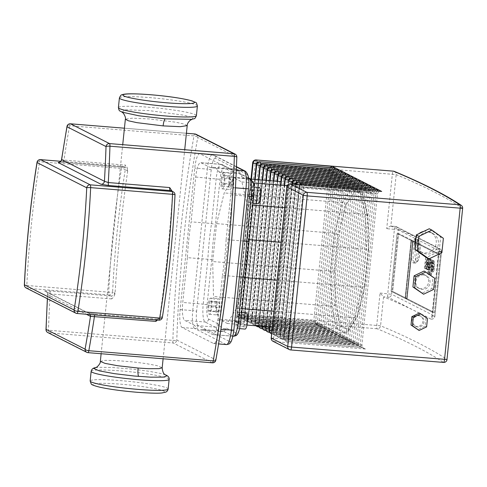 <?xml version="1.0" encoding="UTF-8"?>
<svg xmlns="http://www.w3.org/2000/svg" width="487" height="487" viewBox="0 0 487 487"><rect width="100%" height="100%" fill="white"/><g stroke="black" fill="none" stroke-linecap="round" stroke-linejoin="round"><path stroke-width="0.37" stroke-dasharray="2.44 1.83" d="M430.685 265.683L430.709 270.121L431.494 271.898L433.345 272.05L432.559 270.273L433.065 261.653L431.214 261.501L430.685 265.683L432.535 265.835M431.372 271.862L432.2 270.882L432.73 266.718L432.712 262.262L431.92 260.478L433.771 260.63L434.562 262.408L434.051 271.034L433.223 272.014L431.372 271.862M433.065 261.653L433.893 260.667L433.101 260.6L432.042 260.515L431.214 261.501M431.519 269.372L432.127 266.413L431.896 263.004L431.269 268.739L431.519 269.372L431.829 269.025L433.68 269.177L433.369 269.524L433.12 268.891L433.138 266.139L433.747 263.157L433.68 269.177L433.369 269.524L431.519 269.372M431.896 263.004L431.585 263.357L433.436 263.504L433.747 263.157L431.896 263.004M434.051 271.034L432.2 270.882M431.366 275.131L430.764 274.826L431.47 262.84C431.567 260.983 431.866 260.046 432.365 260.021L430.514 259.869C430.015 259.9 429.717 260.837 429.619 262.688L428.913 274.674L429.516 274.978L430.216 263.163L430.715 262.39L430.855 260.046L430.423 259.845L432.706 260.198L432.566 262.536L430.447 262.256L432.334 262.42L431.366 275.131L429.516 274.978M430.764 274.826L428.913 274.674M432.566 262.536L430.715 262.39M432.706 260.198L430.855 260.046M428.414 272.933L428.183 271.095L430.07 271.259L430.264 273.085L429.729 274.546L429.534 272.714L430.07 271.259L428.219 271.107L427.683 272.562L427.878 274.394L429.765 274.552L427.878 274.394L428.414 272.933M429.047 262.706L428.146 269.311L427.677 269.074L427.592 261.969L426.801 268.623L426.18 268.307L427.556 257.586L428.079 257.848L428.176 265.068L429.09 258.366L429.613 258.627L429.595 267.637L430.058 266.839L430.52 259.078L431.117 259.382L430.648 267.326C430.551 269.183 430.252 270.115 429.753 270.133L427.903 269.981C428.402 269.962 428.7 269.031 428.797 267.174L429.266 259.236L428.67 258.932L428.207 266.687L427.744 267.485L427.763 258.481L427.239 258.213L426.326 264.916L426.228 257.702L425.705 257.434L424.329 268.16L424.95 268.471L425.741 261.817L425.827 268.921L426.302 269.159L427.196 262.554L427.105 269.567L429.851 270.157L428.956 269.719L429.047 262.706L427.196 262.554M427.976 267.588L429.826 267.74L427.976 267.588M428.956 269.719L427.105 269.567M428.146 269.311L426.302 269.159M427.677 269.074L425.827 268.921M427.592 261.969L425.741 261.817M426.801 268.623L424.95 268.471M426.18 268.307L424.329 268.16M427.556 257.586L425.705 257.434M428.079 257.848L426.228 257.702M428.176 265.068L426.326 264.916M429.09 258.366L427.239 258.213M431.117 259.382L429.266 259.236M430.52 259.078L428.67 258.932M429.595 267.637L427.744 267.485M429.613 258.627L427.763 258.481M231.617 173.378A8.115 1.863 -85.3 0 0 231.447 173.329A8.115 1.863 -85.3 0 0 228.963 180.89A8.115 1.863 -85.3 0 0 229.955 189.461A8.115 1.863 -85.3 0 0 230.126 189.51A8.115 1.863 -85.3 0 0 232.616 181.949A8.115 1.863 -85.3 0 0 231.617 173.378M223.746 172.739A8.115 1.863 -85.3 0 0 223.576 172.69A8.115 1.863 -85.3 0 0 221.092 180.251A8.115 1.863 -85.3 0 0 222.084 188.816A8.115 1.863 -85.3 0 0 222.255 188.865A8.115 1.863 -85.3 0 0 224.738 181.31A8.115 1.863 -85.3 0 0 223.746 172.739M259.34 187.477A8.115 1.863 -85.3 0 0 256.892 194.66A8.115 1.863 -85.3 0 0 258.019 203.657M252.595 195.829A8.115 1.863 -85.3 0 0 251.469 186.831A8.115 1.863 -85.3 0 0 249.021 194.015A8.115 1.863 -85.3 0 0 250.148 203.012A8.115 1.863 -85.3 0 0 252.595 195.829M246.379 312.904A8.115 1.863 -85.3 0 0 243.896 320.464A8.115 1.863 -85.3 0 0 244.888 329.029A8.115 1.863 -85.3 0 0 245.058 329.084M237.017 328.39A8.115 1.863 -85.3 0 0 237.187 328.439A8.115 1.863 -85.3 0 0 239.671 320.878A8.115 1.863 -85.3 0 0 238.679 312.307A8.115 1.863 -85.3 0 0 238.508 312.258A8.115 1.863 -85.3 0 0 236.018 319.819A8.115 1.863 -85.3 0 0 237.017 328.39M216.039 305.939A8.115 1.863 -85.3 0 0 217.165 314.937A8.115 1.863 -85.3 0 0 219.613 307.754A8.115 1.863 -85.3 0 0 218.486 298.756A8.115 1.863 -85.3 0 0 216.039 305.939M208.162 305.3A8.115 1.863 -85.3 0 0 209.294 314.292A8.115 1.863 -85.3 0 0 211.742 307.108A8.115 1.863 -85.3 0 0 210.615 298.117A8.115 1.863 -85.3 0 0 208.162 305.3M217.945 311.984L219.065 307.474L218.943 302.336L217.707 301.709L216.587 306.22L216.709 311.357L217.945 311.984L210.074 311.345L208.838 310.712L208.716 305.574L209.83 301.063L211.072 301.697L211.194 306.834L210.074 311.345M211.194 306.834L219.065 307.474M211.072 301.697L218.943 302.336M209.83 301.063L217.707 301.709M208.716 305.574L216.587 306.22M208.838 310.712L216.709 311.357M247.079 318.754L246.294 315.424L244.937 317.664L244.358 323.234L245.144 326.564L246.507 324.324L247.079 318.754L239.208 318.108L238.63 323.678L237.272 325.919L236.487 322.589L237.059 317.019L238.423 314.779L239.208 318.108M238.423 314.779L246.294 315.424M237.059 317.019L244.937 317.664M236.487 322.589L244.358 323.234M237.272 325.919L245.144 326.564M238.63 323.678L246.507 324.324M258.56 190.429L257.44 194.94L257.562 200.078L258.804 200.705L259.918 196.194L259.802 191.056L258.56 190.429L250.689 189.784L251.925 190.411L252.047 195.549L250.927 200.06L249.691 199.433L249.569 194.295L250.689 189.784M249.569 194.295L257.44 194.94M249.691 199.433L257.562 200.078M250.927 200.06L258.804 200.705M252.047 195.549L259.918 196.194M251.925 190.411L259.802 191.056M216.605 223.624L224.215 192.925L233.474 177.67L241.911 181.949L247.25 204.607L248.072 239.586L244.157 277.499L236.548 308.198L227.283 323.453L218.852 319.18L213.507 296.516L212.685 261.543L216.605 223.624L334.709 233.267L342.318 202.568L351.577 187.312L360.009 191.586L365.353 214.25L366.175 249.222L362.261 287.141L354.652 317.841L345.386 333.096L336.955 328.816L331.61 306.159L330.789 271.18L334.709 233.267L338.483 234.746L334.746 270.936L330.789 271.18L212.685 261.543M229.426 183.66L230.211 186.99L231.575 184.75L232.147 179.179L231.362 175.85L230.004 178.09L229.426 183.66L221.555 183.021L222.127 177.451L223.49 175.21L224.276 178.534L223.697 184.104L222.34 186.351L221.555 183.021M222.34 186.351L230.211 186.99M223.697 184.104L231.575 184.75M224.276 178.534L232.147 179.179M223.49 175.21L231.362 175.85M222.127 177.451L230.004 178.09M245.448 276.799L245.375 276.634A78.328 17.989 -85.3 0 0 249.003 241.54L249.088 241.534M234.29 173.007L232.53 169.817L231.392 169.494L210.92 167.82A81.573 18.731 94.7 0 1 213.397 167.333A81.573 18.731 94.7 0 1 218.888 171.862L239.354 173.53L240.487 173.853L241.71 175.003L242.094 176.964A78.328 17.989 -85.3 0 0 234.29 173.007L224.245 167.912A12.985 2.983 -85.3 0 0 220.051 179.326L215.388 224.495A78.328 17.989 -85.3 0 0 211.76 259.589L187.385 257.66A81.573 18.731 94.7 0 1 191.087 221.841L211.559 223.509L215.388 224.495M187.385 257.66L182.759 302.464A16.235 3.726 -85.3 0 0 184.67 320.355L194.636 325.407L215.108 327.081C217.044 327.045 218.231 326.071 218.669 324.159A78.328 17.989 -85.3 0 0 226.473 328.122L224.623 330.837L223.07 331.117L202.598 329.449L212.563 334.502A16.235 3.726 -85.3 0 0 212.904 334.599A16.235 3.726 -85.3 0 0 217.805 320.233L222.431 275.435L239.385 276.817M243.086 240.992L226.132 239.61L230.765 194.806A16.235 3.726 -85.3 0 0 228.847 176.915L218.888 171.862M210.92 167.82L200.954 162.768A16.235 3.726 -85.3 0 0 200.614 162.67A16.235 3.726 -85.3 0 0 195.719 177.037L191.087 221.841M334.746 270.936L335.531 304.326L340.626 325.955L348.68 330.04L357.519 315.473L357.245 316.733L354.652 317.841L273.95 311.254M348.68 330.04L348.199 331.635L345.386 333.096L272.312 327.13M357.519 315.473L364.781 286.173L364.83 286.502L362.261 287.141L277.158 280.195M364.781 286.173L368.622 249.843L366.175 249.222L281.078 242.276M368.519 249.977L367.825 216.064L365.353 214.25L284.658 207.663M367.734 216.593L362.602 193.765L361.135 191.902L287.19 185.644M362.638 194.964L354.585 190.88L352.728 187.635L351.577 187.312L280.841 181.535M354.585 190.88L345.746 205.441C345.386 203.84 344.242 202.878 342.318 202.568L224.215 192.925M335.531 304.326C334.873 305.574 333.565 306.183 331.61 306.159L213.507 296.516M340.626 325.955C340.121 327.83 338.897 328.786 336.955 328.816L218.852 319.18M227.283 323.453L247.019 325.066M236.548 308.198L242.155 308.655M202.598 329.449A81.573 18.731 94.7 0 1 200.127 329.936A81.573 18.731 94.7 0 1 194.636 325.407M226.132 239.61A81.573 18.731 94.7 0 1 222.431 275.435M244.157 277.499L245.363 277.602M233.474 177.67L250.775 179.082M241.911 181.949L253.234 182.875M247.25 204.607L252.856 205.07M248.072 239.586L249.283 239.683M121.951 112.089L125.281 109.782L148.955 110.598L184.232 115.236L192.968 117.702L192.012 119.333M165.458 374.844L161.002 373.535L148.401 371.167L133.292 369.201L112.053 367.472L99.451 367.295L95.519 367.667M172.179 191.294L172.508 193.376A351.042 80.617 -85.3 0 1 159.803 316.319L159.139 318.114L157.49 320.056M218.76 329.182L233.383 187.678A16.235 3.726 -85.3 0 0 231.471 169.78L199.999 153.825A16.235 3.726 -85.3 0 0 199.658 153.722A16.235 3.726 -85.3 0 0 194.763 168.088L180.135 309.598A16.235 3.726 -85.3 0 0 182.053 327.489L213.519 343.451A16.235 3.726 -85.3 0 0 213.86 343.548A16.235 3.726 -85.3 0 0 218.76 329.182L220.921 329.358M90.15 314.565A3.245 3.147 116.9 0 0 88.804 313.208A3.245 3.147 116.9 0 0 88.798 313.208A3.245 3.147 116.9 0 0 87.666 312.885L44.865 291.183C44.329 290.763 45.942 290.69 49.704 290.958L111.115 295.968L109.143 294.97A3.245 3.147 116.9 0 0 112.625 292.011A3.245 0.457 2.7 0 1 108.704 292.163A263.79 60.583 94.7 0 1 121.488 168.429A3.245 1.029 -170.8 0 1 125.256 169.799A3.245 3.147 116.9 0 0 122.438 166.323L124.41 167.327A3.245 3.147 -63.1 0 1 127.229 170.797L125.256 169.799A260.545 59.834 -85.3 0 0 112.625 292.011L114.597 293.01A3.245 3.147 -63.1 0 1 111.115 295.968A3.245 0.743 -85.3 0 1 111.553 298.921C113.282 297.819 114.439 296.047 115.035 293.612A351.042 80.617 -85.3 0 1 127.74 170.675C127.649 168.271 126.857 166.402 125.384 165.087A3.245 0.743 -85.3 0 1 124.477 167.345L63.066 162.335A3.245 0.743 -85.3 0 0 63.967 160.071L125.384 165.087M61.642 159.578L63.967 160.071A351.042 80.617 -85.3 0 1 69.592 125.737A3.245 1.205 10.1 0 0 66.981 126.462M111.553 298.921L50.137 293.911C48.256 293.813 47.434 294.063 47.683 294.653L86.321 314.249M88.798 313.208L45.997 291.5C46.868 291.914 47.403 292.888 47.604 294.428L47.683 294.653A3.245 3.147 -63.1 0 0 46.003 291.506A3.245 3.147 -63.1 0 1 46.003 291.506A3.245 3.147 -63.1 0 0 44.865 291.183M411.095 240.505L405.111 298.391L391.091 291.287L397.075 233.395L411.095 240.505L405.111 298.391L391.091 291.287L397.075 233.395L411.095 240.505L412.666 240.633L398.646 233.523L397.075 233.395L398.646 233.523L392.668 291.415L391.091 291.287L392.668 291.415L406.688 298.525L405.111 298.391L406.688 298.525L412.666 240.633L398.646 233.523L392.668 291.415L406.688 298.525L412.666 240.633L411.095 240.505M411.448 240.688L438.824 254.567L432.846 312.459L405.47 298.574L411.448 240.688L438.824 254.567L432.846 312.459L405.47 298.574L411.448 240.688L413.025 240.815L407.041 298.701L405.47 298.574L407.041 298.701L434.416 312.587L432.846 312.459L434.416 312.587L440.4 254.695L438.824 254.567L440.4 254.695L413.025 240.815L411.448 240.688M423.702 274.942A7.305 7.08 -63.1 0 1 429.771 284.104A7.305 7.08 -63.1 0 1 419.648 288.694A7.305 7.08 -63.1 0 1 423.702 274.942M422.272 274.218A7.305 7.08 -63.1 0 1 428.341 283.379A7.305 7.08 -63.1 0 1 418.217 287.969A7.305 7.08 -63.1 0 1 422.272 274.218M419.106 315.765A5.68 5.503 -63.1 0 1 423.83 322.893A5.68 5.503 -63.1 0 1 415.953 326.46A5.68 5.503 -63.1 0 1 419.106 315.765M418.035 315.223A5.68 5.503 -63.1 0 1 422.759 322.345A5.68 5.503 -63.1 0 1 414.881 325.919A5.68 5.503 -63.1 0 1 418.035 315.223M428.864 232.293A10.957 10.617 -63.1 0 1 432.693 233.37A10.957 10.617 -63.1 0 1 437.971 246.032A10.957 10.617 -63.1 0 1 426.618 254.001A10.957 10.617 -63.1 0 1 422.783 252.917A10.957 10.617 -63.1 0 1 417.511 240.261A10.957 10.617 -63.1 0 1 428.864 232.293M423.733 231.386A10.957 10.617 -63.1 0 1 426.715 231.203A10.957 10.617 -63.1 0 1 430.551 232.287A10.957 10.617 -63.1 0 1 435.822 244.943A10.957 10.617 -63.1 0 1 424.475 252.911A10.957 10.617 -63.1 0 1 420.64 251.828A10.957 10.617 -63.1 0 1 415.241 245.022M376.755 191.026L375.891 193.223L360.27 344.376L361.5 347.304L365.414 349.033L362.736 347.602L361.884 345.192L377.504 194.039C377.821 192.389 378.977 191.501 380.974 191.385M373.127 189.285L372.318 191.409L356.697 342.562L357.927 345.49L362.018 347.31L359.339 345.88L358.487 343.469L374.101 192.316C374.424 190.667 375.58 189.778 377.577 189.662M369.548 187.471L368.738 189.595L353.118 340.754L354.347 343.676L358.438 345.496L355.76 344.066L354.907 341.661L370.528 190.502C370.844 188.853 372.007 187.964 373.998 187.848M365.974 185.657L365.165 187.781L349.544 338.94L350.774 341.862L354.865 343.682L352.186 342.251L351.334 339.847L366.954 188.688C367.271 187.038 368.428 186.15 370.424 186.034M362.395 183.843L361.585 185.967L345.965 337.126L347.194 340.048L351.285 341.868L348.607 340.437L347.755 338.033L363.375 186.874C363.698 185.224 364.854 184.336 366.851 184.22M358.822 182.028L358.012 184.153L342.391 335.312L343.621 338.234L347.712 340.054L345.033 338.623L344.181 336.219L359.802 185.06C360.118 183.41 361.275 182.528 363.272 182.406M355.242 180.214L354.439 182.345L338.818 333.498L340.042 336.42L344.139 338.24L341.454 336.809L340.602 334.405L356.222 183.252C356.545 181.596 357.702 180.714 359.698 180.592M351.669 178.4L350.859 180.531L335.239 331.684L336.468 334.606L340.559 336.426L337.881 334.995L337.028 332.591L352.649 181.438C352.965 179.782 354.122 178.899 356.119 178.778M348.089 176.592L347.286 178.717L331.665 329.869L332.895 332.791L336.986 334.612L334.301 333.181L333.449 330.776L349.069 179.624C349.392 177.968 350.549 177.085 352.545 176.97M344.516 174.778L343.706 176.903L328.086 328.055L329.315 330.983L333.406 332.798L330.728 331.373L329.876 328.962L345.496 177.81C345.813 176.154 346.969 175.271 348.966 175.156M340.943 172.964L340.133 175.089L324.512 326.241L325.742 329.169L329.833 330.983L327.154 329.559L326.302 327.148L341.923 175.996C342.239 174.34 343.396 173.457 345.393 173.342M337.363 171.15L336.554 173.275L320.933 324.433L322.163 327.355L326.253 329.175L323.575 327.745L322.723 325.334L338.343 174.182C338.66 172.532 339.823 171.643 341.813 171.527M333.79 169.336L332.98 171.461L317.36 322.619L318.589 325.541L322.68 327.361L320.002 325.931L319.149 323.526L334.77 172.368C335.086 170.718 336.243 169.829 338.24 169.713M330.21 167.522L329.401 169.646L313.78 320.805L315.01 323.727L319.101 325.547L316.422 324.117L315.57 321.712L331.19 170.553C331.513 168.904 332.67 168.015 334.666 167.899M440.4 254.695L413.025 240.815L407.041 298.701L434.416 312.587L440.4 254.695M429.23 228.756L440.686 236.95L439.201 251.335L426.253 257.538M439.201 251.335L441.886 252.698M440.686 236.95L443.371 238.307M416.02 237.467A10.957 10.617 -63.1 0 1 419.027 233.638M419.386 313.038L426.04 317.798L425.181 326.15L417.663 329.754M425.181 326.15L426.612 326.874M426.04 317.798L427.47 318.522M424.104 271.04L432.98 277.383L431.829 288.523L421.803 293.32M431.829 288.523L433.613 289.43M432.98 277.383L434.763 278.29M394.33 171.394A3.245 3.092 -67.4 0 1 396.187 174.62L390.836 226.084C390.087 226.175 388.717 227.052 386.721 228.701L392.37 174.023A3.245 0.743 94.7 0 1 393.277 171.162M365.414 349.033L274.084 341.576L290.532 349.916L443.468 362.401A2428.097 220.775 5.9 0 0 377.133 328.762A3.245 0.743 94.7 0 1 376.749 325.182L380.073 293.022L383.555 296.827L380.566 325.779A3.245 3.092 -67.4 0 1 377.133 328.762L239.945 317.567A3.245 3.147 -63.1 0 1 237.126 314.091L239.561 313.987A3.245 0.743 -85.3 0 0 239.945 317.567L240.298 317.743A3.245 0.743 -85.3 0 0 240.365 317.767A3.245 0.743 -85.3 0 0 241.345 314.894L237.479 314.273A3.245 3.147 116.9 0 0 240.298 317.743L315.886 323.916M390.866 226.084L390.921 226.102A2431.341 221.074 -174.1 0 1 428.615 243.293A2431.341 221.074 -174.1 0 1 438.221 248.34L438.537 251.913L431.89 316.233L430.904 319.088A2431.341 221.074 5.9 0 0 421.304 314.048A2431.341 221.074 5.9 0 0 383.61 296.857L383.555 296.827M413.189 262.901A12.175 2.794 -85.3 0 0 413.445 262.974A12.175 2.794 -85.3 0 0 417.17 251.633A12.175 2.794 -85.3 0 0 415.679 238.776A12.175 2.794 -85.3 0 0 415.423 238.703A12.175 2.794 -85.3 0 0 411.752 249.478A12.175 2.794 -85.3 0 0 413.189 262.901M433.996 263.79L432.146 263.637M433.138 266.139L431.287 265.987M433.12 268.891L431.269 268.739M432.559 270.273L430.709 270.121M433.978 266.566L432.127 266.413M434.581 266.87L432.73 266.718M434.562 262.408L432.712 262.262M432.06 263.315L430.216 263.163M431.47 262.84L429.619 262.688M430.648 267.326L428.797 267.174M430.058 266.839L428.207 266.687M249.003 241.54L253.666 196.371A12.985 2.983 -85.3 0 0 252.138 182.059L242.094 176.964M226.473 328.122L236.518 333.211A12.985 2.983 -85.3 0 0 240.706 321.797L245.375 276.634M211.76 259.589L207.091 304.752A12.985 2.983 -85.3 0 0 208.625 319.07L218.669 324.159M207.091 304.752L203.225 304.132L207.858 259.334A81.573 18.731 94.7 0 1 211.559 223.509L216.191 178.705A16.235 3.726 94.7 0 1 221.086 164.344A16.235 3.726 94.7 0 1 221.427 164.442L231.392 169.494A81.573 18.731 94.7 0 1 233.863 169.007A81.573 18.731 94.7 0 1 239.354 173.53L248.565 178.199M236.518 333.211A3.245 3.147 -63.1 0 1 233.036 336.17L223.07 331.117A81.573 18.731 94.7 0 1 220.599 331.61A81.573 18.731 94.7 0 1 215.108 327.081L205.143 322.029A16.235 3.726 94.7 0 1 203.225 304.132L182.759 302.464M208.625 319.07A3.245 3.147 -63.1 0 1 205.143 322.029L184.67 320.355M195.719 177.037L220.051 179.326M200.954 162.768L221.427 164.442A3.245 3.147 -63.1 0 1 224.245 167.912M233.376 336.274A16.235 3.726 94.7 0 1 233.036 336.17L212.563 334.502M250.458 178.906A3.245 3.147 -63.1 0 1 252.138 182.059M230.765 194.806L247.719 196.194M228.847 176.915L248.601 178.528M345.746 205.441L338.483 234.746M217.805 320.233L234.758 321.621M118.402 107.609A39.204 3.567 -174.1 0 1 148.76 107.256A39.204 3.567 -174.1 0 1 196.395 115.669M197.393 106.02A39.204 3.567 5.9 0 0 149.759 97.607A39.204 3.567 5.9 0 0 119.4 97.96M91.148 371.325A39.204 3.567 -174.1 0 1 121.513 370.972A39.204 3.567 -174.1 0 1 169.141 379.385M168.143 389.034A39.204 3.567 5.9 0 0 120.514 380.621A39.204 3.567 5.9 0 0 90.156 380.974M136.737 392.236A35.959 3.269 -174.1 0 1 93.936 385.369A35.959 3.269 -174.1 0 1 120.898 384.2A35.959 3.269 -174.1 0 1 163.699 391.067A35.959 3.269 -174.1 0 1 136.737 392.236M187.203 125.622L184.238 124.075L175.673 122.2L149.436 118.95L132.208 118.177L125.366 119.224M100.34 361.372L105.119 360.368L115.742 360.52L133.645 361.981L146.374 363.637L156.997 365.627L162.183 367.758M196.048 134.29A3.245 3.147 -63.1 0 1 197.728 137.444A3.245 1.205 10.1 0 0 193.996 135.891A3.245 0.743 94.7 0 1 194.776 133.955M236.822 157.07A3.245 0.645 1.9 0 1 236.731 157.216A3.245 3.147 116.9 0 0 235.051 154.069M45.997 329.535A3.245 0.645 -178.1 0 0 48.463 330.241L172.861 340.395A3.245 0.645 -178.1 0 0 176.793 340.054A3.245 3.147 -63.1 0 1 173.311 343.012A3.245 0.743 94.7 0 1 172.861 340.395A351.042 80.617 94.7 0 1 193.996 135.891L69.592 125.737A3.245 0.743 -85.3 0 1 70.365 123.808M49.704 290.958A3.245 0.743 -85.3 0 1 50.137 293.911A351.042 80.617 -85.3 0 0 48.463 330.241A3.245 0.743 -85.3 0 0 48.907 332.858L87.91 352.637L212.308 362.791A3.245 3.147 116.9 0 0 215.79 359.832A3.245 1.205 -169.9 0 1 215.838 360.143M212.308 362.791L173.311 343.012L48.907 332.858A3.245 3.147 -63.1 0 1 47.775 332.542M176.793 340.054L215.79 359.832A347.797 79.874 -85.3 0 0 236.731 157.216L197.728 137.444A347.797 79.874 -85.3 0 0 176.793 340.054M186.418 133.261L124.435 128.203L186.411 133.274M233.87 330.18L248.492 188.676M226.461 344.577A16.235 3.726 94.7 0 1 226.12 344.479A3.245 3.147 116.9 0 0 229.602 341.515A12.985 2.983 -85.3 0 0 233.79 330.107M248.413 188.597A12.985 2.983 -85.3 0 0 246.885 174.285A3.245 3.147 116.9 0 0 245.205 171.132M213.519 343.451L226.12 344.479L194.648 328.518A3.245 3.147 116.9 0 0 198.13 325.559L229.602 341.515M246.885 174.285L215.412 158.324A3.245 3.147 116.9 0 0 212.594 154.854L236.457 166.95M182.053 327.489L194.648 328.518A16.235 3.726 94.7 0 1 192.736 310.627L196.602 311.242A12.985 2.983 -85.3 0 0 198.13 325.559M215.412 158.324A12.985 2.983 -85.3 0 0 211.224 169.738L207.359 169.117A16.235 3.726 94.7 0 1 212.253 154.75A16.235 3.726 94.7 0 1 212.594 154.854L199.999 153.825M180.135 309.598L192.736 310.627L207.359 169.117L194.763 168.088M211.224 169.738L196.602 311.242M233.383 187.678L235.458 187.842M236.323 170.176L231.471 169.78M127.74 170.675A6.495 1.491 94.7 0 1 127.229 170.797M59.883 162.183L63.066 162.335A3.245 0.743 -85.3 0 1 63 162.311L124.41 167.327A3.245 0.743 -85.3 0 0 124.477 167.345L125.549 167.644L123.576 166.645A3.245 3.245 0 0 0 122.371 166.304A3.245 0.743 94.7 0 1 122.438 166.323L60.759 161.294M114.597 293.01A6.495 1.491 94.7 0 1 115.035 293.612M26.128 287.963A3.245 3.147 -63.1 0 0 27.26 288.286L109.143 294.97A3.245 0.743 94.7 0 1 108.704 292.163L26.822 285.479A3.245 0.743 -85.3 0 0 27.26 288.286L76.922 313.47L158.805 320.154L156.832 319.149L95.422 314.139L87.666 312.885M40.409 159.633A3.245 0.743 -85.3 0 0 39.605 161.745L121.488 168.429A3.245 0.743 94.7 0 1 122.371 166.304L60.772 161.276M63 162.311L59.444 162.153M37.018 162.341A3.245 1.029 9.2 0 1 39.605 161.745A263.79 60.583 -85.3 0 0 26.822 285.479A3.245 0.457 -177.3 0 1 24.35 284.913M159.139 318.114C159.389 318.401 158.598 318.735 156.765 319.131A3.245 0.743 -85.3 0 1 156.832 319.149A3.245 3.147 116.9 0 0 160.314 316.191L162.287 317.195A3.245 3.147 -63.1 0 1 158.805 320.154M159.803 316.319A6.495 1.491 94.7 0 1 160.314 316.191M95.422 314.139A3.245 0.743 -85.3 0 0 95.355 314.121L156.765 319.131A3.245 0.743 -85.3 0 0 156.193 319.953M162.341 317.457A3.245 1.029 9.2 0 0 162.287 317.195A260.545 59.834 -85.3 0 0 174.918 194.983A3.245 0.457 -177.3 0 0 175.01 194.879M173.238 191.829A3.245 3.147 -63.1 0 1 174.918 194.983L172.946 193.984A3.245 3.147 116.9 0 0 171.266 190.831L172.343 191.823M172.946 193.984A6.495 1.491 94.7 0 1 172.508 193.376M88.804 313.208L95.355 314.121A3.245 0.743 -85.3 0 0 94.776 314.943M47.446 298.781A347.797 79.874 94.7 0 1 47.683 294.653M302.567 183.544A3.245 0.743 -85.3 0 0 301.666 186.405L286.046 337.558A3.245 0.743 -85.3 0 0 286.429 341.137A3.245 3.147 -63.1 0 1 283.617 337.668L358.487 343.469L356.697 342.562L280.396 336.036A3.245 3.147 116.9 0 0 283.215 339.506A3.245 0.743 -85.3 0 0 283.282 339.524A3.245 0.743 -85.3 0 0 284.262 336.651L299.882 185.498A3.245 0.743 -85.3 0 0 299.943 184.628M296.09 184.445A3.245 3.147 116.9 0 0 296.017 184.877L372.318 191.409L374.101 192.316L299.231 186.509A3.245 3.147 -63.1 0 1 299.955 184.756M362.018 347.31L286.788 341.32A3.245 0.743 -85.3 0 0 286.855 341.338A3.245 0.743 -85.3 0 0 287.835 338.465L283.97 337.844A3.245 3.147 116.9 0 0 286.788 341.32L362.377 347.487M300.436 184.798A3.245 3.147 116.9 0 0 299.59 186.691L303.456 187.312A3.245 0.743 -85.3 0 0 303.492 185.048M271.186 338.027L361.884 345.192L360.27 344.376L287.835 338.465L303.456 187.312L375.891 193.223L377.504 194.039L286.806 186.874M299.59 186.691L283.97 337.844L283.617 337.668L299.231 186.509L299.59 186.691M298.994 181.73A3.245 0.743 -85.3 0 0 298.093 184.591L282.472 335.744A3.245 0.743 -85.3 0 0 282.856 339.323A3.245 3.147 -63.1 0 1 280.037 335.853L354.907 341.661L353.118 340.754L276.817 334.222A3.245 3.147 116.9 0 0 279.635 337.692A3.245 0.743 -85.3 0 0 279.702 337.71A3.245 0.743 -85.3 0 0 280.682 334.837L296.303 183.684A3.245 0.743 -85.3 0 0 296.364 182.814M295.834 183.642L368.738 189.595L370.528 190.502L295.658 184.695A3.245 3.147 -63.1 0 1 295.7 184.409M296.017 184.877L280.396 336.036L280.037 335.853L295.658 184.695L296.017 184.877M358.438 345.496L283.215 339.506L358.797 345.673M295.414 179.916A3.245 0.743 -85.3 0 0 294.513 182.777L278.893 333.936A3.245 0.743 -85.3 0 0 279.276 337.509A3.245 3.147 -63.1 0 1 276.464 334.039L351.334 339.847L349.544 338.94L273.244 332.408A3.245 3.147 116.9 0 0 276.062 335.878A3.245 0.743 -85.3 0 0 276.129 335.902A3.245 0.743 -85.3 0 0 277.109 333.029L292.73 181.87A3.245 0.743 -85.3 0 0 292.79 181M292.261 181.828L365.165 187.781L366.954 188.688L291.999 182.808M292.328 184.135L276.817 334.222L276.464 334.039L291.957 184.104M354.865 343.682L279.635 337.692L355.224 343.865M291.841 178.102A3.245 0.743 -85.3 0 0 290.94 180.963L275.319 332.122A3.245 0.743 -85.3 0 0 275.703 335.701A3.245 3.147 -63.1 0 1 272.884 332.225L347.755 338.033L345.965 337.126L271.904 331.044M288.688 180.02L361.585 185.967L363.375 186.874L288.426 180.994L272.805 332.146A3.245 3.245 0 0 0 274.565 335.379L274.924 335.561A3.245 3.245 0 0 0 276.129 335.902L351.419 342.044M288.864 181.249L273.244 332.408L272.884 332.225L288.505 181.073M351.285 341.868L275.703 335.701L351.644 342.051M269.232 330.338L271.746 330.308A3.245 0.743 -85.3 0 0 272.123 333.887A3.245 3.147 -63.1 0 1 270.991 333.565M288.261 176.288A3.245 0.743 -85.3 0 0 287.367 179.149L284.852 179.179M347.846 340.23L272.55 334.088A3.245 3.245 0 0 1 271.612 333.869A3.245 3.147 116.9 0 0 272.483 334.064A3.245 0.743 -85.3 0 0 272.55 334.088A3.245 0.743 -85.3 0 0 273.53 331.215L289.15 180.056A3.245 0.743 -85.3 0 0 289.217 179.186M284.67 185.437L270.042 326.947M347.712 340.054L272.123 333.887L348.071 340.236M285.108 178.205L358.012 184.153L359.802 185.06L287.367 179.149L271.746 330.308L344.181 336.219L342.391 335.312L269.329 329.346M269.67 326.917L284.292 185.407M265.652 328.524L268.167 328.494A3.245 0.743 -85.3 0 0 268.55 332.073A3.245 3.147 -63.1 0 1 267.412 331.75M284.688 174.474A3.245 0.743 -85.3 0 0 283.787 177.335L281.273 177.365M269.414 331.799A3.245 0.743 -85.3 0 0 269.956 329.401L285.577 178.242A3.245 0.743 -85.3 0 0 285.638 177.371M280.938 185.133L266.31 326.637M344.139 338.24L268.55 332.073L344.492 338.422M281.535 176.391L354.439 182.345L356.222 183.252L283.787 177.335L268.167 328.494L340.602 334.405L338.818 333.498L265.756 327.532M265.939 326.607L280.561 185.103M262.079 326.71L264.593 326.68A3.245 0.743 -85.3 0 0 264.977 330.259A3.245 3.147 -63.1 0 1 263.838 329.936M281.115 172.66A3.245 0.743 -85.3 0 0 280.214 175.527L277.7 175.551M265.841 329.985A3.245 0.743 -85.3 0 0 266.377 327.587L281.997 176.434A3.245 0.743 -85.3 0 0 282.064 175.557M277.572 181.274L262.578 326.333M340.559 336.426L265.33 330.442L340.918 336.608M277.955 174.577L350.859 180.531L352.649 181.438L280.214 175.527L264.593 326.68L337.028 332.591L335.239 331.684L258.938 325.152A3.245 3.147 116.9 0 0 258.968 326.04M262.207 326.302L277.2 181.243M258.64 326.016A3.245 3.147 -63.1 0 1 258.579 324.969L261.014 324.866A3.245 0.743 -85.3 0 0 261.397 328.445A3.245 3.147 -63.1 0 1 260.265 328.122M277.535 170.852A3.245 0.743 -85.3 0 0 276.634 173.713L274.12 173.737M262.262 328.171A3.245 0.743 -85.3 0 0 262.803 325.773L278.424 174.62A3.245 0.743 -85.3 0 0 278.485 173.743M273.84 180.969L258.938 325.152L258.579 324.969L273.469 180.939M336.986 334.612L261.397 328.445L337.339 334.794M274.382 172.763L347.286 178.717L349.069 179.624L276.634 173.713L261.014 324.866L333.449 330.776L331.665 329.869L255.365 323.338A3.245 3.147 116.9 0 0 256.156 325.809M269.646 180.622L254.926 323.082A3.245 3.245 0 0 0 255.943 325.797A3.245 3.147 -63.1 0 1 255.005 323.161L257.44 323.051A3.245 0.743 -85.3 0 0 257.824 326.631A3.245 3.147 -63.1 0 1 256.686 326.308M273.962 169.038A3.245 0.743 -85.3 0 0 273.061 171.899L270.547 171.929M258.688 326.363A3.245 0.743 -85.3 0 0 259.23 323.958L274.851 172.806A3.245 0.743 -85.3 0 0 274.912 171.935M270.108 180.659L255.365 323.338L255.005 323.161L269.731 180.628M333.406 332.798L258.177 326.814L333.765 332.98M270.802 170.949L343.706 176.903L345.496 177.81L273.061 171.899L257.44 323.051L329.876 328.962L328.086 328.055L251.785 321.523A3.245 3.147 116.9 0 0 254.604 324.999A3.245 0.743 -85.3 0 0 254.671 325.018A3.245 0.743 -85.3 0 0 255.651 322.144L271.271 170.992A3.245 0.743 -85.3 0 0 271.332 170.121M270.382 167.224A3.245 0.743 -85.3 0 0 269.481 170.085L253.861 321.237A3.245 0.743 -85.3 0 0 254.244 324.817A3.245 3.147 -63.1 0 1 251.432 321.347L326.302 327.148L324.512 326.241L248.212 319.716A3.245 3.147 116.9 0 0 251.03 323.185A3.245 0.743 -85.3 0 0 251.097 323.204A3.245 0.743 -85.3 0 0 252.077 320.33L267.698 169.178A3.245 0.743 -85.3 0 0 267.759 168.307M267.229 169.135L340.133 175.089L341.923 175.996L266.967 170.115M266.377 180.354L251.785 321.523L251.432 321.347L265.999 180.324M329.833 330.983L254.244 324.817L330.192 331.166M266.809 165.41A3.245 0.743 -85.3 0 0 265.908 168.271L250.288 319.423A3.245 0.743 -85.3 0 0 250.671 323.003A3.245 3.147 -63.1 0 1 247.853 319.533L322.723 325.334L320.933 324.433L244.632 317.901A3.245 3.147 116.9 0 0 247.451 321.371A3.245 0.743 -85.3 0 0 247.518 321.39A3.245 0.743 -85.3 0 0 248.498 318.516L264.118 167.364A3.245 0.743 -85.3 0 0 264.179 166.493M263.65 167.321L336.554 173.275L338.343 174.182L263.394 168.301M262.645 180.05L248.212 319.716L247.853 319.533L262.268 180.02M326.253 329.175L251.03 323.185L326.613 329.352M263.23 163.595A3.245 0.743 -85.3 0 0 262.329 166.457L246.708 317.609A3.245 0.743 -85.3 0 0 247.092 321.189A3.245 3.147 -63.1 0 1 244.279 317.719L319.149 323.526L317.36 322.619L241.059 316.087A3.245 3.147 116.9 0 0 243.877 319.557A3.245 0.743 -85.3 0 0 243.944 319.582A3.245 0.743 -85.3 0 0 244.924 316.708L260.545 165.55A3.245 0.743 -85.3 0 0 260.606 164.679M260.076 165.507L332.98 171.461L334.77 172.368L259.815 166.487M258.914 179.746L244.632 317.901L244.279 317.719L258.536 179.715M322.68 327.361L247.451 321.371L323.039 327.538M259.656 161.781A3.245 0.743 -85.3 0 0 258.755 164.643L243.135 315.801A3.245 0.743 -85.3 0 0 243.518 319.375A3.245 3.147 -63.1 0 1 240.7 315.905L315.57 321.712L313.78 320.805L241.345 314.894L256.966 163.735A3.245 0.743 -85.3 0 0 257.033 162.865M256.503 163.693L329.401 169.646L331.19 170.553L256.241 164.673M255.182 179.441L241.059 316.087L240.7 315.905L254.804 179.411M319.101 325.547L243.518 319.375L319.46 325.73M256.077 159.967A3.245 0.743 -85.3 0 0 255.182 162.828L252.668 162.859M251.444 179.137L237.479 314.273L237.126 314.091L251.073 179.106M462.65 208.363L462.607 208.308A2431.341 221.074 5.9 0 0 396.187 174.62L255.182 162.828L239.561 313.987L380.566 325.779A2431.341 221.074 -174.1 0 1 446.987 359.461L462.607 208.308A3.245 3.184 123.7 0 0 461.226 205.325M290.222 183.983A3.245 0.743 -85.3 0 0 289.321 186.844L273.7 337.996A3.245 0.743 -85.3 0 0 274.084 341.576A3.245 3.147 -63.1 0 1 272.945 341.253M441.447 251.846L398.269 229.943L391.621 294.27L434.8 316.166L441.447 251.846A3.245 3.147 116.9 0 0 438.629 248.37A3.245 0.743 94.7 0 1 439.012 251.949L441.447 251.846M443.468 362.401A3.245 3.184 123.7 0 0 446.987 359.461M390.921 226.102L395.45 226.473A3.245 3.147 -63.1 0 1 398.269 229.943L394.403 229.328A3.245 0.743 94.7 0 1 395.383 226.455A3.245 0.743 94.7 0 1 395.45 226.473L438.221 248.34M438.537 251.913L439.012 251.949L432.365 316.27A3.245 0.743 94.7 0 1 431.385 319.143A3.245 0.743 94.7 0 1 431.318 319.125A3.245 3.147 116.9 0 0 434.8 316.166L431.89 316.233M380.073 293.022L391.621 294.27A3.245 3.147 -63.1 0 1 388.139 297.228A3.245 0.743 94.7 0 1 387.755 293.649L394.403 229.328L386.721 228.701M430.904 319.088L388.139 297.228L383.61 296.857M418.692 252.327A12.175 2.794 94.7 0 1 415.021 263.102A12.175 2.794 94.7 0 1 414.766 263.029A12.175 2.794 94.7 0 1 413.329 249.606A12.175 2.794 94.7 0 1 417 238.831A12.175 2.794 94.7 0 1 417.256 238.904A12.175 2.794 94.7 0 1 418.692 252.327M415.259 249.916A10.55 2.423 -85.3 0 0 416.507 261.549A10.55 2.423 -85.3 0 0 419.91 252.272A10.55 2.423 -85.3 0 0 418.668 240.645A10.55 2.423 -85.3 0 0 415.259 249.916M431.847 262.992L433.692 263.144M431.567 269.384L433.418 269.536M223.576 172.69L231.447 173.329M251.469 186.831L253.922 187.032M237.187 328.439L239.641 328.64M209.294 314.292L217.165 314.937M210.615 298.117L218.486 298.756M238.508 312.258L241.753 312.526M250.148 203.012L253.045 203.249M222.255 188.865L230.126 189.51M213.397 167.333L233.863 169.007C237.029 169.366 239.647 171.363 241.71 175.003M224.623 330.837L220.599 331.61L200.127 329.936M232.53 169.817L221.086 164.344L200.614 162.67M248.534 177.932L240.487 173.853M348.199 331.635L357.245 316.733M357.47 316.191L364.83 286.502M364.842 286.447L368.622 249.855M368.622 249.843L367.825 216.064M367.795 215.784L362.602 193.765M361.135 191.902L352.728 187.635M212.904 334.599L232.896 336.231M101.126 353.732L122.73 144.669M163.108 358.791L184.713 149.728M236.469 166.7L213.732 155.17L199.658 153.722M213.86 343.548L218.608 343.938M47.604 294.428L47.361 298.738M424.828 274.942L426.259 275.666M420.019 315.783L421.097 316.331M430.551 232.287L432.693 233.37M299.84 184.75A3.245 3.245 0 0 0 299.152 186.436L283.531 337.588A3.245 3.245 0 0 0 285.297 340.821L285.65 340.997A3.245 3.245 0 0 0 286.855 341.338L362.145 347.487M295.609 184.403A3.245 3.245 0 0 0 295.579 184.622L279.958 335.774A3.245 3.245 0 0 0 281.717 339.007L282.076 339.183A3.245 3.245 0 0 0 283.282 339.524L358.572 345.673M291.871 184.098L276.379 333.96A3.245 3.245 0 0 0 278.144 337.193L278.503 337.375A3.245 3.245 0 0 0 279.702 337.71L354.999 343.859M269.585 326.905L284.207 185.401M344.266 338.416L269.67 332.329M265.853 326.6L280.475 185.097M340.693 336.602L266.091 330.515M262.122 326.296L277.109 181.231M273.377 180.927L258.5 324.896A3.245 3.245 0 0 0 258.579 326.01M337.114 334.788L262.517 328.701M333.54 332.974L258.938 326.887M265.914 180.318L251.347 321.268A3.245 3.245 0 0 0 253.112 324.5L253.465 324.677A3.245 3.245 0 0 0 254.671 325.018L329.961 331.166M262.183 180.013L247.773 319.454A3.245 3.245 0 0 0 249.533 322.686L249.892 322.863A3.245 3.245 0 0 0 251.097 323.204L326.387 329.352M258.451 179.709L244.194 317.64A3.245 3.245 0 0 0 245.959 320.872L246.319 321.055A3.245 3.245 0 0 0 247.518 321.39L322.814 327.538M254.719 179.405L240.621 315.826A3.245 3.245 0 0 0 242.38 319.058L242.739 319.241A3.245 3.245 0 0 0 243.944 319.582L319.235 325.724M315.01 323.727L317.707 325.091M318.589 325.541L321.28 326.905M322.163 327.355L324.853 328.719M325.742 329.169L328.433 330.533M329.315 330.983L332.006 332.347M332.895 332.791L335.586 334.161M336.468 334.606L339.159 335.975M340.042 336.42L342.738 337.783M343.621 338.234L346.312 339.597M347.194 340.048L349.891 341.411M350.774 341.862L353.465 343.225M354.347 343.676L357.038 345.039M357.927 345.49L360.617 346.854M361.5 347.304L364.014 348.576M250.988 179.1L237.047 314.012A3.245 3.245 0 0 0 238.807 317.244L239.166 317.427A3.245 3.245 0 0 0 240.365 317.767L315.661 323.91M420.64 251.828L422.783 252.917M414.881 325.919L415.953 326.46M418.217 287.969L419.648 288.694M430.971 319.107L431.385 319.143A3.245 3.245 0 0 0 434.879 316.24L441.526 251.919A3.245 3.245 0 0 0 439.767 248.693L396.582 226.796A3.245 3.245 0 0 0 395.383 226.455L390.836 226.084M413.445 262.974L415.021 263.102C415.721 263.108 418.844 263.327 419.946 252.315C420.403 247.682 420.238 244.017 419.459 241.315L417 238.831L415.423 238.703"/><path stroke-width="0.73" d="M253.045 203.249L258.019 203.657A8.115 1.863 -85.3 0 0 260.472 196.474A8.115 1.863 -85.3 0 0 259.34 187.477L253.922 187.032M239.641 328.64L245.058 329.084A8.115 1.863 -85.3 0 0 247.542 321.523A8.115 1.863 -85.3 0 0 246.55 312.952A8.115 1.863 -85.3 0 0 246.379 312.904L241.753 312.526M248.565 178.199L249.32 178.583A16.235 3.726 94.7 0 1 251.237 196.48L253.751 196.45L245.448 276.799L240.785 321.877L238.271 321.907A16.235 3.726 94.7 0 1 233.376 336.274C235.562 335.89 236.645 335.488 236.633 335.056C238.289 334.052 239.677 329.656 240.785 321.877M249.003 241.54L243.086 240.992M239.385 276.817L242.903 277.103C244.778 277.219 245.6 277.06 245.375 276.634M247.019 325.066L272.312 327.13M242.155 308.655L273.95 311.254M245.363 277.602L277.158 280.195M250.775 179.082L280.841 181.535M253.234 182.875L287.19 185.644M252.856 205.07L284.658 207.663M249.283 239.683L281.078 242.276M191.902 119.345L165.203 118.84L138.795 115.766L122.06 112.132C119.333 110.397 119.315 111.809 118.402 107.609A39.204 3.567 -174.1 0 0 166.037 116.016A39.204 3.567 -174.1 0 0 196.395 115.669C194.465 120.07 194.319 118.207 191.854 119.358M95.519 367.667L93.772 368.495L99.305 370.863L114.342 373.651L134.357 376.025L150.623 377.157L163.529 377.121L167.065 375.787L165.623 374.911M194.776 133.955A3.245 0.743 94.7 0 1 194.843 133.949A3.245 0.743 94.7 0 1 194.91 133.968L233.912 153.746A3.245 0.743 94.7 0 1 234.363 156.364A3.245 0.645 1.9 0 1 236.822 157.07A3.245 3.245 0 0 0 235.051 154.069A3.245 3.147 116.9 0 0 233.912 153.746L109.508 143.592A3.245 3.147 116.9 0 0 106.026 146.55A347.797 79.874 94.7 0 1 104.437 181.286L61.642 159.578A3.245 3.147 -63.1 0 1 58.16 162.536L100.955 184.244A3.245 3.147 116.9 0 0 104.437 181.286L108.284 182.546L169.695 187.556L172.179 191.294M157.49 320.056L155.864 321.396L90.479 316.361A3.245 3.147 116.9 0 0 90.15 314.565M100.955 184.244L108.717 185.498A3.245 0.743 -85.3 0 1 108.284 182.546A351.042 80.617 -85.3 0 0 109.959 146.21A3.245 0.743 -85.3 0 0 109.508 143.592L70.512 123.814A3.245 0.743 -85.3 0 0 70.445 123.795A3.245 3.245 0 0 0 66.981 126.462A3.245 1.205 10.1 0 0 67.029 126.778A347.797 79.874 94.7 0 0 61.642 159.578L61.532 159.645C61.551 160.917 58.957 162.81 59.201 162.214L59.883 162.183M380.974 191.385L381.698 191.446L378.661 189.9L376.755 191.026M377.577 189.662L378.302 189.723L375.081 188.085L373.127 189.285M373.998 187.848L374.722 187.909L371.508 186.278L369.548 187.471M370.424 186.034L371.149 186.095L367.928 184.463L365.974 185.657M366.851 184.22L367.575 184.281L364.355 182.649L362.395 183.843M363.272 182.406L363.996 182.467L360.776 180.835L358.822 182.028M359.698 180.592L360.423 180.653L357.202 179.021L355.242 180.214M356.119 178.778L356.843 178.839L353.629 177.207L351.669 178.4M352.545 176.97L353.27 177.025L350.05 175.393L348.089 176.592M348.966 175.156L349.69 175.21L346.476 173.579L344.516 174.778M345.393 173.342L346.117 173.396L342.897 171.765L340.943 172.964M341.813 171.527L342.538 171.588L339.323 169.951L337.363 171.15M338.24 169.713L338.964 169.774L335.744 168.143L333.79 169.336M334.666 167.899L335.391 167.96L332.171 166.329L330.21 167.522M428.937 258.895L426.253 257.538L414.79 249.344L416.282 234.953L429.23 228.756L431.908 230.114L443.371 238.307L441.886 252.698L428.937 258.895L417.475 250.708L418.96 236.317L431.908 230.114M414.79 249.344L417.475 250.708M416.282 234.953L418.96 236.317M415.241 245.022A10.957 10.617 -63.1 0 1 416.02 237.467M419.027 233.638A10.957 10.617 -63.1 0 1 423.733 231.386M419.094 330.478L411.01 324.993L411.868 316.641L419.386 313.038L427.47 318.522L426.612 326.874L419.094 330.478L412.44 325.718L413.299 317.366L420.817 313.768M411.01 324.993L412.44 325.718M411.868 316.641L413.299 317.366M423.593 294.227L412.927 286.977L414.084 275.837L424.104 271.04L434.763 278.29L433.613 289.43L423.593 294.227L414.717 287.884L415.868 276.744L425.894 271.947M412.927 286.977L414.717 287.884M414.084 275.837L415.868 276.744M247.719 196.194L251.237 196.48L246.605 241.284A81.573 18.731 94.7 0 1 242.903 277.103L238.271 321.907L234.758 321.621M248.601 178.528L249.32 178.583A3.245 3.147 -63.1 0 1 250.458 178.906L248.534 177.932M197.393 106.02C195.999 101.235 197.004 103.427 192.255 100.967C182.868 98.386 169.032 96.304 150.739 94.734C130.327 93.212 123.814 93.814 121.78 94.874C121.226 94.6 120.435 95.629 119.4 97.96A39.204 3.567 5.9 0 0 167.029 106.367A39.204 3.567 5.9 0 0 197.393 106.02L196.395 115.669M150.806 94.758A35.959 3.269 -174.1 0 1 193.607 101.619A35.959 3.269 -174.1 0 1 166.651 102.787A35.959 3.269 -174.1 0 1 123.85 95.927A35.959 3.269 -174.1 0 1 150.806 94.758M91.148 371.325L90.156 380.974A39.204 3.567 5.9 0 0 137.784 389.381A39.204 3.567 5.9 0 0 168.143 389.034L169.141 379.385A39.204 3.567 -174.1 0 1 138.783 379.732A39.204 3.567 -174.1 0 1 91.148 371.325C91.678 369.091 93.194 367.862 95.689 367.63M122.73 144.669L125.36 119.23L128.331 120.776L136.89 122.651L163.133 125.896L180.33 126.675L187.203 125.622L184.713 149.728M163.108 358.791L162.183 367.764L159.127 368.653L148.249 368.683L138.107 368.038L117.671 365.725L105.003 363.375L100.34 361.384L101.126 353.732M138.107 368.038A8.115 1.863 -85.3 0 0 138.588 376.39M163.133 125.896A8.115 1.863 94.7 0 1 165.203 118.84M186.411 133.274L194.91 133.968A3.245 3.147 -63.1 0 1 196.048 134.29A3.245 3.245 0 0 0 194.843 133.949L186.418 133.261M70.365 123.808A3.245 0.743 -85.3 0 1 70.445 123.795L124.435 128.203L70.512 123.814A3.245 3.147 -63.1 0 0 67.029 126.778L106.026 146.55A3.245 0.645 1.9 0 1 109.959 146.21L234.363 156.364A351.042 80.617 94.7 0 1 213.227 360.867L88.829 350.713A3.245 1.205 -169.9 0 1 85.091 349.167A3.245 3.147 116.9 0 0 87.91 352.637A3.245 0.743 -85.3 0 0 87.977 352.655L212.375 362.809A3.245 3.245 0 0 0 215.838 360.143A3.245 1.205 -169.9 0 1 213.227 360.867A3.245 0.743 94.7 0 1 212.375 362.809A3.245 0.743 94.7 0 1 212.308 362.791M47.775 332.542A3.245 3.147 -63.1 0 1 46.095 329.389A3.245 0.645 -178.1 0 0 45.997 329.535A3.245 3.245 0 0 0 47.775 332.542L86.771 352.314A3.245 3.245 0 0 0 87.977 352.655A3.245 0.743 -85.3 0 0 88.829 350.713A351.042 80.617 -85.3 0 0 94.454 316.38A3.245 0.743 -85.3 0 1 94.776 314.943M220.921 329.358L233.87 330.18L248.492 188.676L245.978 188.7L231.355 330.21A16.235 3.726 94.7 0 1 226.461 344.577C228.647 344.199 229.73 343.792 229.718 343.359C231.374 342.355 232.756 337.966 233.87 330.18M248.492 188.676C249.63 179.77 248.534 173.92 245.205 171.132A3.245 3.147 116.9 0 0 244.066 170.809A16.235 3.726 94.7 0 1 245.978 188.7L235.458 187.842M236.457 166.95L244.066 170.809L236.323 170.176M108.717 185.498L170.127 190.508L172.1 191.507L90.217 184.829L40.555 159.645L60.759 161.294M59.444 162.153L58.16 162.536M60.772 161.276L40.488 159.62A3.245 3.245 0 0 0 37.018 162.341A3.245 1.029 9.2 0 0 37.073 162.603A3.245 3.147 -63.1 0 1 40.555 159.645A3.245 0.743 -85.3 0 0 40.488 159.62A3.245 0.743 -85.3 0 0 40.409 159.633M156.193 319.953A3.245 0.743 -85.3 0 0 155.864 321.396M175.01 194.879A3.245 3.245 0 0 0 173.238 191.829A3.245 3.147 -63.1 0 0 172.1 191.507A3.245 0.743 94.7 0 1 172.544 194.319L90.655 187.635A3.245 0.743 -85.3 0 0 90.217 184.829A3.245 3.147 116.9 0 0 86.735 187.787A3.245 0.457 2.7 0 1 90.655 187.635A263.79 60.583 -85.3 0 1 77.871 311.37A3.245 1.029 -170.8 0 1 74.103 309.994A3.245 3.147 116.9 0 0 76.922 313.47A3.245 0.743 -85.3 0 0 76.989 313.488A3.245 0.743 -85.3 0 0 77.871 311.37L159.754 318.048A3.245 1.029 9.2 0 0 162.341 317.457C168.745 277.7 172.97 236.84 175.01 194.879A3.245 0.457 -177.3 0 0 172.544 194.319A263.79 60.583 94.7 0 1 159.754 318.048A3.245 0.743 94.7 0 1 158.878 320.172A3.245 0.743 94.7 0 1 158.805 320.154M173.238 191.829L171.266 190.831A3.245 3.147 116.9 0 0 170.127 190.508A3.245 0.743 -85.3 0 1 169.695 187.556M26.128 287.963A3.245 3.147 -63.1 0 1 24.441 284.81A3.245 0.457 -177.3 0 0 24.35 284.913A3.245 3.245 0 0 0 26.128 287.963L75.789 313.147A3.245 3.245 0 0 0 76.989 313.488L158.878 320.172A3.245 3.245 0 0 0 162.341 317.457M86.735 187.787A260.545 59.834 94.7 0 1 74.103 309.994L24.441 284.81A260.545 59.834 94.7 0 1 37.073 162.603L86.735 187.787M86.321 314.249L90.479 316.361A347.797 79.874 94.7 0 1 85.091 349.167L46.095 329.389A347.797 79.874 94.7 0 1 47.446 298.781M299.955 184.756A3.245 3.147 -63.1 0 1 302.713 183.55A3.245 0.743 -85.3 0 0 302.646 183.532A3.245 0.743 -85.3 0 0 302.567 183.544M303.492 185.048A3.245 0.743 -85.3 0 0 303.072 183.733A3.245 3.147 116.9 0 0 300.436 184.798M378.661 189.9L303.072 183.733L378.302 189.723M332.171 166.329L256.229 159.98L393.417 171.174A2428.097 220.775 -174.1 0 1 459.752 204.814L306.816 192.328L290.368 183.989L381.698 191.446M335.744 168.143L259.802 161.787L335.391 167.96M339.323 169.951L263.735 163.784L338.964 169.774M342.897 171.765L267.314 165.598L342.538 171.588M346.476 173.579L270.529 167.23L346.117 173.396M350.05 175.393L274.108 169.044L349.69 175.21M353.629 177.207L277.681 170.858L353.27 177.025M357.202 179.021L281.261 172.672L356.843 178.839M360.776 180.835L284.834 174.486L360.423 180.653M364.355 182.649L288.414 176.3L363.996 182.467M367.928 184.463L291.987 178.114L367.575 184.281M371.508 186.278L295.919 180.105L371.149 186.095M375.081 188.085L299.499 181.919L374.722 187.909M295.7 184.409A3.245 3.147 -63.1 0 1 299.14 181.736A3.245 0.743 -85.3 0 0 299.073 181.718A3.245 0.743 -85.3 0 0 298.994 181.73M299.943 184.628A3.245 0.743 -85.3 0 0 299.499 181.919A3.245 3.147 116.9 0 0 296.09 184.445M370.784 186.052L295.493 179.904A3.245 3.245 0 0 0 291.999 182.808L292.084 182.887A3.245 3.147 -63.1 0 1 295.566 179.922A3.245 0.743 -85.3 0 0 295.493 179.904A3.245 0.743 -85.3 0 0 295.414 179.916M296.364 182.814A3.245 0.743 -85.3 0 0 295.919 180.105A3.245 3.147 116.9 0 0 292.437 183.063L295.834 183.642M291.957 184.104L292.084 182.887L292.437 183.063L292.328 184.135M367.21 184.238L291.92 178.09A3.245 3.245 0 0 0 288.426 180.994L288.505 181.073A3.245 3.147 -63.1 0 1 291.987 178.114A3.245 0.743 -85.3 0 0 291.92 178.09A3.245 0.743 -85.3 0 0 291.841 178.102M292.79 181A3.245 0.743 -85.3 0 0 292.346 178.291A3.245 3.147 116.9 0 0 288.864 181.249L292.261 181.828M288.505 181.073L288.864 181.249M270.991 333.565A3.245 3.147 -63.1 0 1 269.311 330.411L269.232 330.338A3.245 3.245 0 0 0 270.991 333.565L271.35 333.747A3.245 3.147 116.9 0 0 271.612 333.863A3.245 3.245 0 0 1 271.35 333.747A3.245 3.147 116.9 0 1 269.664 330.594L269.311 330.411L269.67 326.917M363.637 182.424L288.341 176.276A3.245 3.245 0 0 0 284.852 179.179L284.932 179.259A3.245 3.147 -63.1 0 1 288.414 176.3A3.245 0.743 -85.3 0 0 288.341 176.276A3.245 0.743 -85.3 0 0 288.261 176.288M271.904 331.044L269.664 330.594L270.042 326.947M289.217 179.186A3.245 0.743 -85.3 0 0 288.767 176.477A3.245 3.147 116.9 0 0 285.285 179.441L288.688 180.02M284.292 185.407L284.932 179.259L285.285 179.441L284.67 185.437M267.412 331.75A3.245 3.147 -63.1 0 1 265.732 328.597L265.652 328.524A3.245 3.245 0 0 0 267.412 331.75L267.771 331.933A3.245 3.147 116.9 0 0 268.909 332.256A3.245 0.743 -85.3 0 0 268.976 332.274A3.245 0.743 -85.3 0 0 269.414 331.799M360.057 180.61L284.767 174.462A3.245 3.245 0 0 0 281.273 177.365L281.352 177.445A3.245 3.147 -63.1 0 1 284.834 174.486A3.245 0.743 -85.3 0 0 284.767 174.462A3.245 0.743 -85.3 0 0 284.688 174.474M269.329 329.346L266.091 328.78A3.245 3.147 116.9 0 0 267.771 331.933A3.245 3.245 0 0 0 268.976 332.274L269.67 332.329M285.638 177.371A3.245 0.743 -85.3 0 0 285.193 174.669A3.245 3.147 116.9 0 0 281.711 177.627L285.108 178.205M280.561 185.103L281.352 177.445L281.711 177.627L280.938 185.133M266.31 326.637L266.091 328.78L265.732 328.597L265.939 326.607M263.838 329.936A3.245 3.147 -63.1 0 1 262.158 326.783L262.079 326.71A3.245 3.245 0 0 0 263.838 329.936L264.197 330.119A3.245 3.147 116.9 0 0 265.33 330.442A3.245 0.743 -85.3 0 0 265.403 330.46A3.245 0.743 -85.3 0 0 265.841 329.985M356.484 178.796L281.194 172.654A3.245 3.245 0 0 0 277.7 175.551L277.779 175.63A3.245 3.147 -63.1 0 1 281.261 172.672A3.245 0.743 -85.3 0 0 281.194 172.654A3.245 0.743 -85.3 0 0 281.115 172.66M265.756 327.532L262.517 326.966A3.245 3.147 116.9 0 0 264.197 330.119A3.245 3.245 0 0 0 265.403 330.46L266.091 330.515M282.064 175.557A3.245 0.743 -85.3 0 0 281.62 172.855A3.245 3.147 116.9 0 0 278.138 175.813L281.535 176.391M277.2 181.243L277.779 175.63L278.138 175.813L277.572 181.274M262.578 326.333L262.517 326.966L262.207 326.302M258.579 326.01A3.245 3.245 0 0 0 260.265 328.122A3.245 3.147 -63.1 0 1 258.64 326.016M352.905 176.982L277.614 170.84A3.245 3.245 0 0 0 274.12 173.737L274.199 173.816A3.245 3.147 -63.1 0 1 277.681 170.858A3.245 0.743 -85.3 0 0 277.614 170.84A3.245 0.743 -85.3 0 0 277.535 170.852M258.968 326.04A3.245 3.147 116.9 0 0 261.756 328.628A3.245 0.743 -85.3 0 0 261.823 328.646A3.245 0.743 -85.3 0 0 262.262 328.171M278.485 173.743A3.245 0.743 -85.3 0 0 278.04 171.04A3.245 3.147 116.9 0 0 274.558 173.999L277.955 174.577M273.469 180.939L274.199 173.816L274.558 173.999L273.84 180.969M256.686 326.308A3.245 3.147 -63.1 0 1 255.955 325.797A3.245 3.245 0 0 0 256.686 326.308L257.045 326.491A3.245 3.147 116.9 0 0 258.177 326.814A3.245 0.743 -85.3 0 0 258.25 326.832A3.245 0.743 -85.3 0 0 258.688 326.363M349.331 175.168L274.041 169.026A3.245 3.245 0 0 0 270.547 171.929L270.626 172.002A3.245 3.147 -63.1 0 1 274.108 169.044A3.245 0.743 -85.3 0 0 274.041 169.026A3.245 0.743 -85.3 0 0 273.962 169.038M256.156 325.809A3.245 3.147 116.9 0 0 257.045 326.491A3.245 3.245 0 0 0 258.25 326.832L258.938 326.887M274.912 171.935A3.245 0.743 -85.3 0 0 274.467 169.226A3.245 3.147 116.9 0 0 270.985 172.185L274.382 172.763M269.731 180.628L270.626 172.002L270.985 172.185L270.108 180.659M345.752 173.354L270.462 167.211A3.245 3.245 0 0 0 266.967 170.115L267.046 170.188A3.245 3.147 -63.1 0 1 270.529 167.23A3.245 0.743 -85.3 0 0 270.462 167.211A3.245 0.743 -85.3 0 0 270.382 167.224M271.332 170.121A3.245 0.743 -85.3 0 0 270.888 167.412A3.245 3.147 116.9 0 0 267.406 170.371L270.802 170.949M265.999 180.324L267.046 170.188L267.406 170.371L266.377 180.354M342.178 171.54L266.888 165.397A3.245 3.245 0 0 0 263.394 168.301L263.473 168.374A3.245 3.147 -63.1 0 1 266.955 165.416A3.245 0.743 -85.3 0 0 266.888 165.397A3.245 0.743 -85.3 0 0 266.809 165.41M267.759 168.307A3.245 0.743 -85.3 0 0 267.314 165.598A3.245 3.147 116.9 0 0 263.832 168.557L267.229 169.135M262.268 180.02L263.473 168.374L263.832 168.557L262.645 180.05M338.605 169.726L263.309 163.583A3.245 3.245 0 0 0 259.815 166.487L259.9 166.56A3.245 3.147 -63.1 0 1 263.382 163.602A3.245 0.743 -85.3 0 0 263.309 163.583A3.245 0.743 -85.3 0 0 263.23 163.595M264.179 166.493A3.245 0.743 -85.3 0 0 263.735 163.784A3.245 3.147 116.9 0 0 260.253 166.743L263.65 167.321M258.536 179.715L259.9 166.56L260.253 166.743L258.914 179.746M335.026 167.918L259.735 161.769A3.245 3.245 0 0 0 256.241 164.673L256.32 164.752A3.245 3.147 -63.1 0 1 259.802 161.787A3.245 0.743 -85.3 0 0 259.735 161.769A3.245 0.743 -85.3 0 0 259.656 161.781M260.606 164.679A3.245 0.743 -85.3 0 0 260.161 161.97A3.245 3.147 116.9 0 0 256.679 164.929L260.076 165.507M254.804 179.411L256.32 164.752L256.679 164.929L255.182 179.441M393.277 171.162A3.245 0.743 94.7 0 1 393.35 171.15L256.156 159.955A3.245 3.245 0 0 0 252.668 162.859L252.747 162.938A3.245 3.147 -63.1 0 1 256.229 159.98A3.245 0.743 -85.3 0 0 256.156 159.955A3.245 0.743 -85.3 0 0 256.077 159.967M257.033 162.865A3.245 0.743 -85.3 0 0 256.582 160.156A3.245 3.147 116.9 0 0 253.1 163.115L256.503 163.693M251.073 179.106L252.747 162.938L253.1 163.115L251.444 179.137M381.333 191.397L290.301 183.97A3.245 3.245 0 0 0 286.806 186.874L286.886 186.947A3.245 3.147 -63.1 0 1 290.368 183.989A3.245 0.743 -85.3 0 0 290.301 183.97A3.245 0.743 -85.3 0 0 290.222 183.983M272.945 341.253A3.245 3.147 -63.1 0 1 271.265 338.106L271.186 338.027A3.245 3.245 0 0 0 272.945 341.253L289.394 349.599A3.245 3.147 116.9 0 0 290.532 349.916A3.245 0.743 -85.3 0 0 290.599 349.94A3.245 0.743 -85.3 0 0 291.579 347.067L287.714 346.446A3.245 3.147 116.9 0 0 289.394 349.599A3.245 3.245 0 0 0 290.599 349.94L443.535 362.419A3.245 0.743 94.7 0 1 443.468 362.401M306.816 192.328A3.245 3.147 116.9 0 0 303.334 195.293L307.2 195.908A3.245 0.743 -85.3 0 0 306.816 192.328M291.579 347.067L307.2 195.908L462.65 208.363A3.245 3.245 0 0 0 461.226 205.325A3.245 3.184 123.7 0 0 459.752 204.814A3.245 0.743 94.7 0 1 460.136 208.393L444.515 359.546A3.245 0.743 94.7 0 1 443.535 362.419A3.245 3.245 0 0 0 447.029 359.516L291.579 347.067M303.334 195.293L287.714 346.446L271.265 338.106L286.886 186.947L303.334 195.293M393.417 171.174A3.245 3.092 -67.4 0 1 394.33 171.394A3.245 3.245 0 0 0 393.35 171.15A3.245 0.743 94.7 0 1 393.417 171.174M446.987 359.461L462.65 208.363M253.751 196.45C254.33 190.636 254.111 185.949 253.088 182.382L250.458 178.906M232.896 336.231L233.376 336.274M168.143 389.034C167.735 390.617 166.938 391.645 165.757 392.12L162.226 392.912C158.847 393.447 150.373 393.228 136.804 392.254C122.231 391.012 110.074 389.369 100.334 387.323C94.429 385.856 91.386 384.718 91.203 383.914L90.156 380.974M165.495 374.862L165.647 374.929C163.748 374.357 162.591 371.971 162.183 367.758M95.659 367.642L97.193 366.827C99.525 364.471 100.578 362.657 100.34 361.372M165.458 374.844C168.198 375.964 169.427 377.48 169.141 379.385M121.914 112.077L123.406 113.252C125.22 116.192 125.871 118.189 125.366 119.224M192.067 119.315L190.277 120.222C188.134 122.225 187.111 124.021 187.203 125.622M119.4 97.96L118.402 107.609M236.822 157.07C234.35 227.045 227.356 294.738 215.838 360.143M235.051 154.069L196.048 134.29M245.205 171.132L236.469 166.7M218.608 343.938L226.461 344.577M66.981 126.462L61.532 159.645M37.018 162.341C30.614 202.099 26.389 242.958 24.35 284.913M47.361 298.738L45.997 329.535M377.936 189.674L302.646 183.532A3.245 3.245 0 0 0 299.84 184.75M374.363 187.86L299.073 181.718A3.245 3.245 0 0 0 295.609 184.403M291.871 184.098L291.999 182.808M269.232 330.338L269.585 326.905M284.207 185.401L284.852 179.179M265.652 328.524L265.853 326.6M280.475 185.097L281.273 177.365M262.079 326.71L262.122 326.296M277.109 181.231L277.7 175.551M260.265 328.122L260.618 328.305A3.245 3.245 0 0 0 261.823 328.646L262.517 328.701M273.377 180.927L274.12 173.737M269.646 180.622L270.547 171.929M265.914 180.318L266.967 170.115M262.183 180.013L263.394 168.301M258.451 179.709L259.815 166.487M254.719 179.405L256.241 164.673M250.988 179.1L252.668 162.859M271.186 338.027L286.806 186.874M461.226 205.325C444.899 194.447 422.6 183.136 394.33 171.394"/></g></svg>
